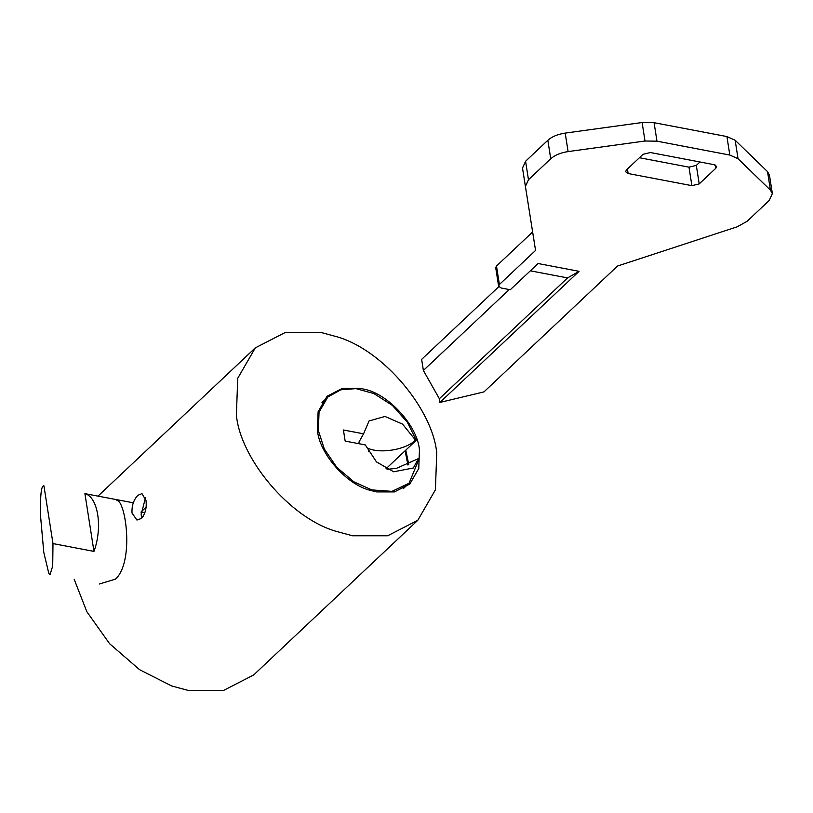 <?xml version="1.0" encoding="UTF-8"?>
<svg xmlns="http://www.w3.org/2000/svg" width="813" height="813" viewBox="0 0 813 813"><rect width="100%" height="100%" fill="white"/><g stroke="black" fill="none" stroke-linecap="round" stroke-linejoin="round"><path stroke-width="1.22" d="M137.854 495.32C133.606 499.822 131.665 505.716 132.021 513.003L136.93 520.056L141.472 518.43C145.314 513.846 146.828 507.871 146.015 500.503L141.97 493.613L137.854 495.32M141.929 517.972L141.127 514.741L145.446 497.851M115.426 499.385L118.688 501.245C126.96 509.578 132.915 563.206 115.497 579.13L99.318 584.019M408.807 464.67L405.778 450.138M419.437 449.853C417.648 425.971 388.126 393.329 363.462 389.051L360.332 388.36L342.436 388.35L327.08 396.246L318.117 411.744L317.446 430.423C319.285 453.156 346.175 484.589 370.474 490.402L376.551 491.906L394.447 491.916L409.803 484.03L418.766 468.522L419.437 449.853M335.749 531.224L352.496 535.767L387.659 535.777L417.811 520.279L435.412 489.833L436.733 453.146C433.044 410.27 384.254 350.616 337.395 336.907L320.647 332.365L285.475 332.354L255.323 347.852L237.721 378.299L236.4 414.986C240.099 457.861 288.889 517.515 335.749 531.224M74.156 579.222L86.839 611.701L109.562 643.672L139.531 669.658L171.584 685.918L188.331 690.461L223.494 690.471L253.656 674.973L417.811 520.279M143.169 516.336L141.919 517.515L141.056 511.966L146.066 507.241M144.877 512.688L141.056 511.966M385.992 468.776L416.246 440.27L407.313 422.191L392.333 405.362L373.889 393.563L355.942 388.624L340.769 389.813L327.822 397.029L319.042 412.171L318.361 430.595L324.296 448.959L336.816 467.363L353.919 481.835L371.795 489.904L391.978 491.367L409.061 483.247L419.142 458.766L418.41 458.623L413.36 467.983L393.644 471.784L376.47 461.906L365.311 444.924L345.159 441.083L343.421 429.986L363.574 433.827L358.99 441.987L359.051 443.725M418.41 458.623L396.287 468.4L387.059 469.325M407.933 465.046L405.108 450.758M368.431 451.743L368.502 448.532C381.358 453.908 406.297 449.457 415.514 440.138L416.246 440.27M415.514 440.138L402.567 424.142L384.986 416.439L369.051 420.961L363.574 433.827M52.987 543.582L43.943 485.849C41.178 485.27 40.081 495.717 40.65 517.18L43.78 552.352L48.81 573.439L50.02 574.628L52.703 566.051L52.987 543.582L93.962 551.397C102.845 527.373 98.068 496.906 84.918 493.654L133.312 502.79M93.962 551.397L84.918 493.654M498.623 286.217L495.727 267.731L496.489 266.034L499.385 284.52L498.623 286.217L501.154 288.005L510.259 289.743L538.084 263.524L579.069 271.329L567.586 277.914L439.366 398.726L423.38 370.474L509.253 289.55M579.069 271.329L439.945 402.425L439.366 398.726M423.38 370.474L421.642 359.376L498.786 286.684M499.385 284.52L535.554 250.434L522.515 168.057L525.584 161.248L547.84 140.273C551.936 136.635 557.728 134.236 565.208 133.098L642.107 122.529L654.079 122.692L726.924 136.564L735.155 140.253L767.533 171.634L769.454 175.11L772.35 193.596L769.281 200.394L747.025 221.37L737.025 226.868L617.514 266.044L483.959 391.896L439.945 402.425M522.515 168.067L525.411 186.553L528.47 179.744L550.736 158.769C554.832 155.12 560.624 152.722 568.104 151.584L645.004 141.015L656.975 141.177L729.82 155.059L738.052 158.748L770.429 190.13L772.35 193.596M643.063 154.287L650.4 152.539L714.139 164.683L716.68 166.472L715.907 168.169L699.21 183.901L691.883 185.659L628.134 173.515L625.604 171.726L626.366 170.019L643.063 154.287M699.963 161.98L696.324 165.405L688.987 167.163L639.425 157.722M496.489 266.034L532.667 231.949M567.586 277.914L530.35 270.82M525.584 161.248L528.47 179.744M547.84 140.273L550.736 158.769M715.43 165.08L715.907 168.169M696.324 165.405L699.21 183.901M688.987 167.163L691.883 185.659M627.433 169.013L628.134 173.515M767.533 171.634L770.429 190.13M735.155 140.253L738.052 158.748M726.924 136.564L729.82 155.059M654.079 122.692L656.975 141.177M642.107 122.529L645.004 141.015M565.208 133.098L568.104 151.584M255.323 347.852L98.038 496.072M327.822 397.029L321.999 402.506M409.061 483.247L403.248 488.725"/></g></svg>

